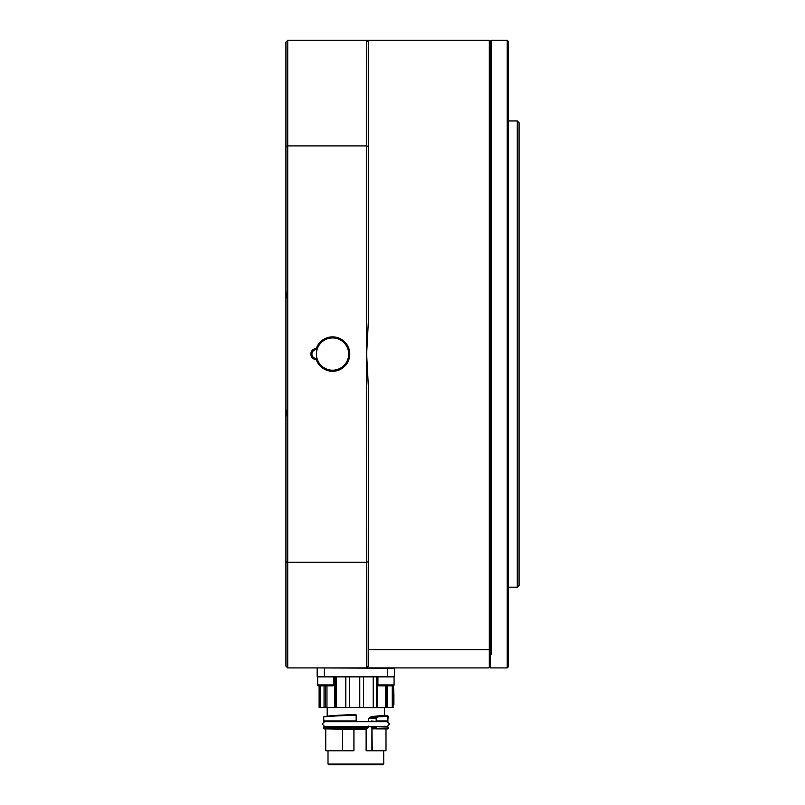 <?xml version="1.0" encoding="UTF-8"?>
<svg xmlns="http://www.w3.org/2000/svg" width="805" height="805" viewBox="0 0 805 805"><rect width="100%" height="100%" fill="white"/><g stroke="black" fill="none" stroke-linecap="round" stroke-linejoin="round"><path stroke-width="1.21" d="M316.264 359.634L317.039 358.517A16.14 16.14 0 0 1 317.039 349.642L316.264 348.525A17.217 17.217 0 0 1 349.773 354.079A17.217 17.217 0 0 1 316.264 359.634A5.554 5.554 0 0 1 310.861 354.079A5.554 5.554 0 0 1 316.264 348.525M316.425 349.601A4.488 4.488 0 0 0 311.938 354.079A4.488 4.488 0 0 0 317.039 358.517A16.14 16.14 0 0 0 348.696 354.079A16.14 16.14 0 0 0 317.039 349.642A4.488 4.488 0 0 0 316.425 349.601M491.453 654.093L490.376 648.609L490.376 41.327L491.453 40.25L491.453 654.093L490.376 652.835L490.376 667.909L507.231 667.909L507.231 40.25L491.453 40.25M508.307 41.377L507.673 40.703L508.307 41.377L508.307 666.792L507.231 667.909M507.673 667.466L508.307 666.792M508.307 627.588L508.307 622.195M508.307 515.109L508.307 505.761M508.307 359.473L508.307 348.686M508.307 202.397L508.307 193.049M508.307 85.964L508.307 80.57M517.273 120.951L519.064 122.742L519.064 585.416L517.273 587.207L517.273 120.951L508.307 120.951M517.273 587.207L508.307 587.207M285.936 416.98L287.727 407.32L287.727 667.909L285.936 666.117L285.936 42.041L287.727 40.25L489.299 40.25L489.299 649.625L490.376 648.609M490.376 666.117L488.575 667.909L366.637 667.909L366.637 354.079L368.428 387.587L368.217 666.329M287.727 667.909L366.637 667.909L368.428 666.117M287.727 40.25L287.727 145.906L366.637 145.906L366.708 40.32M366.637 40.25L368.428 42.041L368.428 320.581L366.637 354.079L366.637 145.906L368.428 146.45M287.727 407.32L287.727 300.849L285.936 291.179M285.936 146.45L287.727 145.906L287.727 300.849M285.936 561.709L287.727 562.252L366.637 562.252L368.428 561.709M489.299 667.194L489.299 649.625L368.428 649.625M329.688 764.75L383.029 764.75L382.053 764.75L383.744 764.036L328.007 764.036L328.007 750.763L328.007 764.036L328.722 764.75M383.653 752.373L383.744 764.036L383.603 751.84M317.492 676.874L394.249 676.874L394.611 668.271L317.492 667.909L317.14 676.522L317.14 668.271M393.856 694.343L393.715 704.456L393.534 685.769A0.896 0.896 0 0 0 394.068 684.944A0.896 0.896 0 0 1 393.534 685.769L393.856 694.343M393.675 694.413L393.534 704.858M369.676 726.372L371.236 727.086L376.166 727.086L376.166 728.525L371.93 728.525L371.93 750.763L385.998 750.763L385.998 728.887L387.789 728.887L376.136 728.887L376.136 726.734L388.151 727.086L369.676 726.372M368.62 721.713L368.62 718.312L372.192 716.49L377.968 716.621L376.599 717.738L369.988 717.637L368.74 718.312L376.166 718.05L376.166 720.988L376.378 717.426L378.149 716.51L376.368 718.05L376.136 721.35L387.789 721.35L387.819 716.349M334.618 715.484L338.241 715.283M387.789 728.887L385.998 728.887L385.998 750.763L385.998 728.887L371.93 728.525L372.262 750.763M371.93 750.763L366.114 750.763L366.114 729.31L368.62 726.1M325.743 750.763L325.743 728.887L353.928 729.31L353.928 750.763L325.743 750.763L325.743 728.887L324.214 728.887L352.228 728.887M355.87 764.75L383.029 764.75L355.87 764.75M342.507 750.763L342.507 728.887M324.214 726.734L356.152 726.734L356.152 728.887L323.59 728.525L323.952 726.734M353.928 729.31L366.215 729.31L367.966 727.328L356.152 727.328M372.745 728.887L388.151 728.525L387.789 726.734M385.283 726.734L384.921 726.1M327.303 716.43C327.635 715.796 337.074 715.172 355.619 714.538L324.163 716.531L323.59 717.034L323.59 720.988L356.152 720.988L356.132 714.88M372.192 716.49L384.569 715.323M366.517 728.827L367.966 727.328M371.236 720.988L376.136 721.35L371.236 720.988L369.545 721.713M381.671 721.35L369.676 721.713M368.62 718.312L368.74 721.713M373.017 716.309L369.817 717.336M384.559 715.263L384.891 716.339L384.921 715.625L373.238 716.661L384.921 715.625L387.789 715.635L388.151 716.349L378.41 716.873M324.214 721.35L356.152 720.988M356.132 721.713L332.374 721.35M332.415 726.734L356.132 726.372M381.882 726.734L384.277 726.734M319.112 707.364L319.112 685.84L319.112 707.364L393.534 707.364M349.43 676.874L349.43 707.364M363.458 676.874L363.458 707.364M324.043 716.762C324.777 716.138 335.484 715.504 356.152 714.88L355.87 714.89M319.474 707.364L319.474 685.84M393.534 704.526L393.494 694.474M387.104 685.84L387.104 707.364M373.188 707.364L373.188 676.874M359.775 707.364L359.775 676.874M336.339 676.874L336.339 707.364M345.798 707.364L345.798 676.874M320.189 685.84L320.189 707.364M324.063 707.364L324.063 685.84M323.691 717.124C324.395 716.5 335.132 715.866 355.87 715.243L356.152 715.232M376.378 676.874L376.378 707.364M394.249 676.874L317.14 676.522M377.927 676.874L377.927 684.944A0.896 0.896 0 0 0 378.833 685.84L393.172 685.84A0.896 0.896 0 0 0 394.068 684.944L394.068 676.874M317.673 676.874L317.673 684.944A0.896 0.896 0 0 0 318.569 685.84L332.918 685.84A0.896 0.896 0 0 0 333.813 684.944L333.813 676.874M333.813 684.944L317.673 684.944A0.896 0.896 0 0 0 318.569 685.84L319.112 685.84L318.569 685.84A0.896 0.896 0 0 1 317.673 684.944A0.896 0.896 0 0 0 318.569 685.84L319.112 685.84M366.416 728.696L356.152 728.696M366.215 729.31L366.215 750.763M369.545 726.372L371.236 727.086M368.076 727.448L368.74 726.1M384.569 715.383L384.569 707.726L326.82 707.364M356.152 727.086L323.59 727.086L323.952 728.887M393.082 685.84L393.082 707.364M392.256 707.364L392.256 685.84M377.072 707.364L377.072 676.874M385.444 685.84L385.444 707.364M326.961 707.364L326.961 685.84M334.628 676.874L334.628 707.364M387.789 721.35L388.151 716.349M386.38 685.84L386.38 707.364M335.283 676.874L335.283 707.364M325.612 685.84L325.612 707.364M376.368 720.988L388.151 720.988M324.314 676.874L324.314 667.909M387.436 676.874L387.436 667.909M377.927 684.944L394.068 684.944M490.376 41.327L489.299 40.25M393.715 704.677L393.715 693.91M327.182 716.158L327.182 707.726L327.182 716.158M322.161 724.037L324.496 721.713L322.161 724.037L324.496 726.372L322.161 724.037M387.255 721.713L389.59 724.037L387.255 726.372L389.59 724.037L387.255 721.713L324.496 721.713M383.673 752.806L383.703 754.265M383.703 754.345L383.733 756.821M388.151 728.525L388.151 727.086M323.952 721.35L323.59 717.034M393.897 704.496L393.897 694.091M376.136 721.35L371.206 721.35M387.255 726.372L324.496 726.372"/></g></svg>
